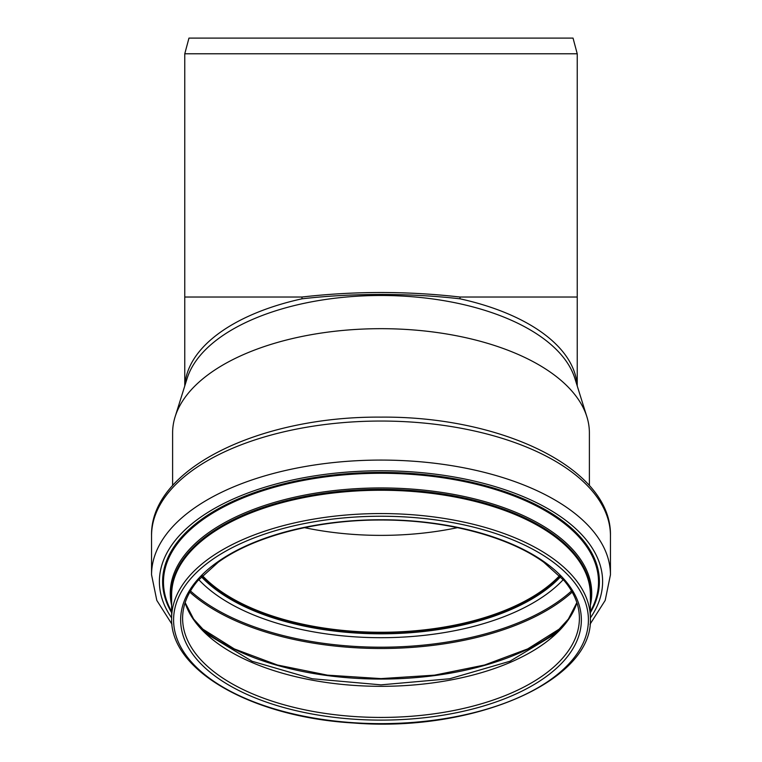<?xml version="1.0" encoding="UTF-8"?>
<svg xmlns="http://www.w3.org/2000/svg" width="762" height="762" viewBox="0 0 762 762"><rect width="100%" height="100%" fill="white"/><g stroke="black" fill="none" stroke-linecap="round" stroke-linejoin="round"><path stroke-width="1.14" d="M184.766 53.778L188.966 38.1L573.034 38.1L577.234 53.778L184.766 53.778L184.766 297.028L301.971 297.028C354.654 291.008 407.346 291.008 460.029 297.028L460.029 298.818C434.835 295.923 408.489 294.465 381 294.446C353.511 294.465 327.165 295.923 301.971 298.818L301.971 297.028M172.612 485.575L172.612 432.864A208.388 104.194 0 0 1 175.127 416.747L187.128 378.428A196.234 98.117 0 0 1 381 295.485A196.234 98.117 0 0 1 574.872 378.428L586.873 416.747A208.388 104.194 0 0 1 589.388 432.864L589.388 485.575M175.127 416.747A208.388 104.194 0 0 1 381 328.679A208.388 104.194 0 0 1 586.873 416.747M457.524 527.656A197.415 98.708 0 0 1 304.476 527.656M559.603 575.615A197.415 98.708 0 0 1 381 632.269A197.415 98.708 0 0 1 202.397 575.615M560.146 576.186A198.396 99.193 0 0 1 381 632.765A198.396 99.193 0 0 1 201.854 576.186M301.971 298.818A196.234 98.117 180 0 0 184.852 385.686M577.148 385.686A196.234 98.117 180 0 0 460.029 298.818M577.234 385.972L577.234 297.028L460.029 297.028M579.396 618.239A198.396 99.193 0 0 1 381 717.433A198.396 99.193 0 0 1 182.604 618.239C182.632 605.399 187.633 592.96 197.615 580.901L218.294 562.185C254.384 536.124 317.221 519.779 381 520.017C444.779 519.779 507.616 536.124 543.706 562.185L564.385 580.901C574.367 592.96 579.368 605.399 579.396 618.239M381 519.76A200.349 100.174 0 0 1 554.507 670.027A200.349 100.174 0 0 1 207.493 670.027A200.349 100.174 0 0 1 381 519.76M381 516.236A207.407 103.699 0 0 1 560.622 671.789A207.407 103.699 0 0 1 201.378 671.789A207.407 103.699 0 0 1 381 516.236M381 513.559A209.369 104.68 0 0 1 590.369 618.239C593.674 680.857 473.726 732.692 353.587 722.995C252.679 717.261 169.84 670.589 171.631 618.239A209.369 104.68 0 0 1 381 513.559M171.631 618.239L171.631 594.932A209.369 104.68 0 0 1 381 490.252A209.369 104.68 0 0 1 590.369 594.932L590.369 618.239M171.631 600.894A209.788 104.899 0 0 1 381 489.337A209.788 104.899 0 0 1 590.369 600.894M171.631 605.276A210.731 105.366 0 0 1 381 487.947A210.731 105.366 0 0 1 590.369 605.276M171.631 611.534A217.513 108.756 0 0 1 381 473.278A217.513 108.756 0 0 1 590.369 611.534M171.631 612.648A218.389 109.195 0 0 1 381 472.392A218.389 109.195 0 0 1 590.369 612.648M171.631 617.906A221.609 110.804 0 0 1 381 470.783A221.609 110.804 0 0 1 590.369 617.906M171.974 624.259L156.81 600.399L151.552 574.796A229.448 114.729 0 0 1 381 460.077A229.448 114.729 0 0 1 610.448 574.796L605.19 600.399L590.026 624.259M381 421.043A229.448 114.729 0 0 1 610.448 535.772C612.057 468.592 501.891 416.081 381 417.128C260.109 416.081 149.943 468.592 151.552 535.772A229.448 114.729 0 0 1 381 421.043M560.651 576.71A198.396 99.193 0 0 1 381 633.822A198.396 99.193 0 0 1 201.349 576.71M563.28 579.606A201.073 100.536 0 0 1 381 637.699A201.073 100.536 0 0 1 198.72 579.606M571.519 590.96A217.58 108.795 0 0 1 381 647.205A217.58 108.795 0 0 1 190.481 590.96M572.186 592.122A218.475 109.242 0 0 1 381 648.5A218.475 109.242 0 0 1 189.814 592.122M560.518 628.507A209.921 104.966 0 0 1 201.482 628.507M576.901 602.799A198.396 99.193 0 0 1 381 686.324A198.396 99.193 0 0 1 185.099 602.799M184.766 385.972L184.766 297.028M577.234 53.778L577.234 297.028M610.448 574.796L610.448 535.772M151.552 574.796L151.552 535.772M561.042 627.964L527.695 648.91L484.565 665.016L434.559 675.151L381 678.609L327.441 675.151L277.435 665.016L234.305 648.91L200.958 627.964M576.844 602.618L568.385 619.03L554.117 634.641L509.911 661.264L449.704 678.761L381 684.847L312.296 678.761L252.089 661.264L207.883 634.641L193.615 619.03L185.156 602.618"/></g></svg>
